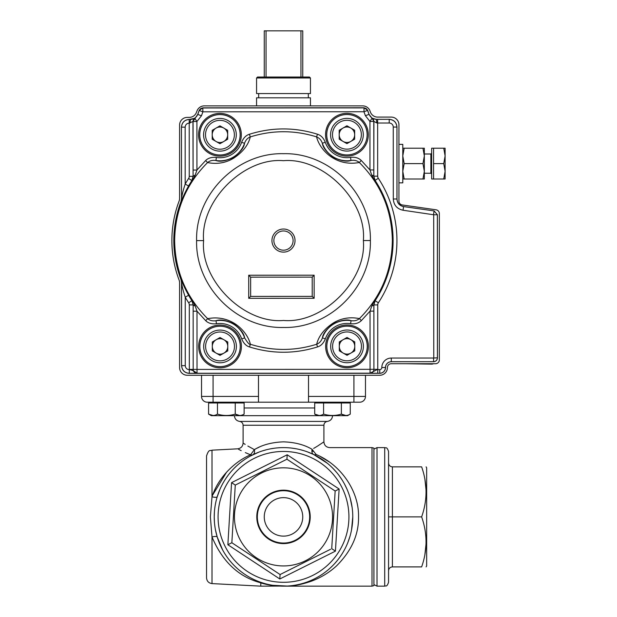 <?xml version="1.0" encoding="UTF-8"?>
<svg xmlns="http://www.w3.org/2000/svg" width="617" height="617" viewBox="0 0 617 617"><rect width="100%" height="100%" fill="white"/><g stroke="black" fill="none" stroke-linecap="round" stroke-linejoin="round"><path stroke-width="0.93" d="M330.596 549.246L280.079 574.543L279.81 578.985L227.874 544.734L231.568 482.641L287.19 454.783L286.928 459.218L335.154 491.016L331.73 548.683L335.44 551.128L279.81 578.985M287.19 454.783L339.126 489.026L335.154 491.016M280.079 574.543L231.853 542.744L227.874 544.734M236.404 484.515L235.278 485.085L231.568 482.641M242.543 489.875A49.067 49.067 0 0 1 327.372 494.911A49.067 49.067 0 0 1 280.588 565.858A49.067 49.067 0 0 1 242.543 489.875M305.801 531.584A26.708 26.708 0 0 1 259.618 528.846A26.708 26.708 0 0 1 285.085 490.214A26.708 26.708 0 0 1 305.801 531.584M231.853 542.744L235.278 485.085L286.928 459.218M305.346 531.283A26.169 26.169 0 0 0 285.054 490.762A26.169 26.169 0 0 0 260.104 528.599A26.169 26.169 0 0 0 305.346 531.283M299.569 527.473A19.243 19.243 0 0 0 294.093 500.819A19.243 19.243 0 0 0 267.439 506.287A19.243 19.243 0 0 0 272.907 532.941A19.243 19.243 0 0 0 299.569 527.473M225.675 478.753A69.266 69.266 0 0 1 321.634 459.056A69.266 69.266 0 0 1 341.332 555.015A69.266 69.266 0 0 1 245.373 574.712A69.266 69.266 0 0 1 225.675 478.753A69.266 69.266 0 0 1 321.634 459.056A69.266 69.266 0 0 1 341.332 555.015A69.266 69.266 0 0 1 245.373 574.712A69.266 69.266 0 0 1 225.675 478.753M372.012 447.61L372.012 586.15L373.933 585.633L373.933 448.127L372.012 447.61L329.679 447.61C326.177 447.271 324.249 445.351 323.91 441.841L323.91 425.244L243.098 425.244L243.098 443.06L245.173 444.394M207.304 402.207A5.769 5.769 0 0 1 201.535 396.43A5.769 5.769 0 0 0 207.304 402.207L213.081 402.207L207.304 402.207M332.478 402.207L359.696 402.207A5.769 5.769 0 0 0 365.472 396.43A5.769 5.769 0 0 1 359.696 402.207M256.009 448.736L254.389 449.623L250.533 454.822C233.596 447.109 233.596 447.109 250.533 454.822A5.769 3.663 -116.3 0 0 252.793 454.791C254.343 453.919 254.875 452.199 254.389 449.623C239.481 441.132 239.481 441.132 254.389 449.623C262.117 444.88 271.827 442.289 283.504 441.841C294.903 442.258 304.428 444.749 312.071 449.315C311.57 451.922 312.094 453.657 313.644 454.513A5.769 3.864 115.8 0 0 316.159 454.513C341.448 465.071 359.156 491.726 358.539 516.884C358.816 534.638 351.489 550.966 336.566 565.858C329.285 572.576 320.801 577.72 311.122 581.283C301.543 584.484 294.687 586.05 283.504 586.15C275.012 586.057 267.446 584.978 260.79 582.903L262.395 582.857L260.659 582.271L264.331 583.443M259.718 581.939L259.233 581.762L259.718 581.939M258.739 581.576L256.333 580.597L258.739 581.576M254.081 579.594L251.775 578.461L254.081 579.594M251.312 578.214L250.857 577.975L251.312 578.214M249.183 577.049L248.427 576.61L249.183 577.049M247.533 576.077L246.661 575.538L247.533 576.077M245.713 574.936L244.995 574.458L245.713 574.936M243.422 573.378L241.949 572.306L243.422 573.378M240.314 571.034L238.74 569.746L240.314 571.034M228.066 558.408L228.776 559.349M226.223 555.832L225.043 554.043L226.223 555.832M222.621 549.924L217.23 537.029L220.508 545.698M215.942 532.178L215.441 529.748M215.001 527.18L214.677 524.712M214.438 522.167L214.23 517.007M214.431 511.686L214.23 516.853M215.449 503.973L215.981 501.428M226.601 472.136L212.541 495.25M225.298 479.324L227.326 476.355L225.298 479.324M229.539 473.455L230.719 472.028L229.539 473.455M239.103 463.714L240.453 462.611L239.103 463.714M243.09 460.621L242.412 461.115M244.386 459.711L245.003 459.303L244.386 459.711M245.759 458.801L246.468 458.346L245.759 458.801M247.193 457.891L247.787 457.529L247.193 457.891M258.955 452.107L250.409 456.032M254.505 450.202L254.582 451.459M238.555 449.307L241.185 450.641M245.335 452.608L250.278 454.721M253.973 449.407L247.864 446.045M260.86 582.841C238.725 576.972 222.436 561.686 212.009 536.967L210.382 516.884L212.009 496.793C218.163 477.45 234.815 461.493 250.533 454.822M236.527 465.974L234.144 468.28M233.018 469.452L231.938 470.624M224.357 480.828L223.462 482.34M222.49 484.083L221.572 485.849M219.907 489.428L217.23 496.739C216.744 497.487 215.001 497.51 212.009 496.793L212.009 450.171L237.622 448.829C240.969 448.351 242.797 446.43 243.098 443.06M215.942 501.59L215.441 504.02M215.001 506.58L214.677 509.048M214.23 516.884L214.431 522.144M214.67 524.674L214.994 527.126M215.449 529.795L217.23 537.029C216.744 536.273 215.001 536.258 212.009 536.967L212.009 583.597L260.79 586.15L260.79 582.903M230.156 561.069L231.475 562.611M232.856 564.139L234.306 565.642M235.817 567.123L237.244 568.442M327.349 463.259L313.644 454.513L307.389 451.86M303.803 450.657L300.032 449.616M296.006 448.752L291.856 448.119M283.103 447.618L281.884 447.633M274.388 448.22L270.246 448.891M266.228 449.801L262.495 450.873M316.159 454.513C333.866 445.636 333.866 445.636 316.159 454.513L312.071 449.315L312.919 451.459M352.122 507.436L350.178 498.104M346.862 488.895L344.695 484.422M342.18 480.072L339.489 476.1M336.466 472.244L333.111 468.542M331.306 466.753L330.373 465.881M329.054 464.694L328.583 464.293M271.202 585.209L287.075 586.057M287.46 586.034L260.79 586.15M292.389 585.579L293.761 585.386L292.389 585.579M295.003 585.186L295.566 585.093L295.003 585.186M295.844 585.039L297.016 584.816L295.844 585.039M297.918 584.631L299.669 584.237L297.918 584.631M301.366 583.805L303.009 583.35L301.366 583.805M306.117 582.355L307.582 581.831M310.359 580.736L309.001 581.283M309.857 580.936L310.706 580.582M312.372 579.849L313.359 579.386M315.565 578.283L318.58 576.61L315.565 578.283M320.015 575.746L321.403 574.859L320.015 575.746M322.946 573.825L324.434 572.761L322.946 573.825M326.47 571.211L327.295 570.548L326.47 571.211M330.388 567.871L332.478 565.858M335.008 563.198L337.368 560.429M340.144 556.75L341.571 554.644M347.903 542.382L350.04 536.15M351.559 529.787L352.77 516.884M263.698 583.697L266.012 584.245M283.404 586.15L372.012 586.15M279.848 586.057L277.766 585.911L279.848 586.057M276.038 585.749L277.257 585.865M267.608 584.299L269.968 584.816M271.372 585.078L272.089 585.201M273.763 585.464L274.812 585.602M328.954 461.763L320.308 456.518M319.159 457.498L322.167 459.41M259.063 447.232L258.161 447.657M257.574 447.942L256.965 448.243M312.071 449.315C327.658 439.651 327.658 439.651 312.071 449.315M323.462 442.158L317.585 446.06M317.13 446.346L313.652 448.428M365.472 375.267L365.472 396.43L353.927 396.43L353.927 402.207L308.515 402.207L308.515 396.43L353.927 396.43L353.927 375.267M212.009 583.597C208.662 583.119 206.842 581.199 206.541 577.828L206.541 455.932C209.063 448.312 210.312 451.328 212.009 450.171M213.081 375.267L213.081 396.43L258.484 396.43L258.484 402.207L213.081 402.207L213.081 396.43L201.535 396.43L201.535 375.267M317.092 402.97L317.092 402.207L241.748 402.207L241.748 402.97M308.515 375.267L308.515 396.43M258.484 396.43L258.484 375.267M392.404 566.907L421.635 566.907C427.504 550.279 427.504 533.605 421.635 516.884L388.556 516.884L388.556 463.005C388.795 465.341 390.075 466.622 392.404 466.853L392.404 566.907C390.075 567.139 388.795 568.427 388.556 570.756M384.707 447.61C385.849 448.351 386.728 446.199 388.556 451.459L388.556 582.301C386.658 587.646 385.864 585.371 384.707 586.15L384.707 447.61L377.01 447.61L377.01 586.15L373.933 584.607M426.1 566.907L426.656 565.943L426.656 467.817L426.1 466.853M424.905 479.27L426.077 490.176M392.404 466.853L421.635 466.853C427.504 466.853 427.504 466.853 421.635 466.853C427.504 483.574 427.504 500.248 421.635 516.884M421.635 566.907C427.504 566.907 427.504 566.907 421.635 566.907M426.077 543.592L424.905 554.498M433.427 363.721A3.849 3.849 135.9 0 1 431.661 364.123L406.086 363.721M179.586 363.328L179.57 364.045A7.697 7.697 45.9 0 0 179.586 364.593M424.334 173.238L430.874 173.238L430.874 153.995L431.645 153.224L430.882 153.995M433.566 148.219L433.566 179.007L431.645 179.007L431.645 148.219L443.739 148.219L445.112 155.916L445.112 148.219L443.739 148.219M445.112 171.31L445.112 155.916L443.739 163.613L445.112 171.31L443.739 179.007L445.112 179.007L445.112 171.31M433.566 163.613L443.739 163.613M433.566 179.007L443.739 179.007M196.599 240.622C195.427 287.052 237.098 328.684 283.527 327.473C329.956 328.637 371.588 286.974 370.377 240.545C371.55 194.108 329.879 152.476 283.45 153.687C237.021 152.515 195.388 194.185 196.599 240.615L203.602 240.615C200.147 280.265 243.869 323.956 283.519 320.462C323.169 323.917 366.86 280.203 363.367 240.553C366.822 200.887 323.107 157.204 283.45 160.69C243.8 157.235 200.116 200.957 203.602 240.607M273.863 240.584A9.617 9.617 0 0 1 288.293 232.247A9.617 9.617 0 0 1 288.301 248.906A9.617 9.617 0 0 1 273.863 240.584M207.574 162.572C186.079 184.151 175.105 210.173 174.642 240.63C175.135 271.087 186.133 297.093 207.651 318.657C231.622 314.138 247.556 331.846 250.379 344.271C272.483 351.15 294.587 351.142 316.691 344.247C318.627 336.088 324.218 328.961 333.473 322.884C341.294 318.187 349.939 316.76 359.41 318.596C380.905 297.008 391.888 270.986 392.35 240.53C391.857 210.073 380.851 184.059 359.341 162.495C335.363 167.014 319.483 149.391 316.59 136.881C294.486 130.002 272.382 130.017 250.278 136.92C248.343 145.08 242.751 152.198 233.511 158.268C225.691 162.965 217.045 164.4 207.574 162.572L205.623 160.559C208.114 158.029 211.708 156.996 216.397 157.458L215.919 160.497C212.634 159.98 209.849 160.675 207.574 162.572M192.381 300.41L191.887 300.672L193.175 304.898L191.949 300.695C180.141 282.409 174.156 262.387 173.971 240.63C174.133 218.865 180.102 198.844 191.895 180.55L193.113 176.346L193.09 170.045L196.939 170.045L195.227 175.058L192.327 180.835C168.657 216.12 168.68 265.14 192.381 300.41L195.288 306.186L197 311.192L193.152 311.192L193.175 304.898L195.288 306.186M188.609 178.467L191.833 180.573L188.517 185.964L185.185 184.043A113.381 113.381 -57.4 0 1 188.609 178.467A3.856 3.856 106.1 0 0 189.242 176.354L193.09 176.354L191.833 180.573L192.327 180.835M188.517 185.964L180.989 201.566A109.672 109.672 0 0 0 181.02 279.686L188.571 295.281A109.548 109.548 0 0 0 191.887 300.672L188.671 302.777A113.374 113.374 -122.7 0 1 185.239 297.201L188.571 295.281M367.238 346.368A20.207 20.207 0 0 0 336.921 328.884A20.207 20.207 0 0 0 336.936 363.876A20.207 20.207 0 0 0 367.238 346.368M240.244 346.422A20.207 20.207 0 0 0 209.927 328.946A20.207 20.207 0 0 0 209.95 363.937A20.207 20.207 0 0 0 240.244 346.422M367.138 134.714A20.207 20.207 0 0 0 336.82 117.23A20.207 20.207 0 0 0 336.843 152.222A20.207 20.207 0 0 0 367.138 134.714A20.222 20.222 0 0 1 336.342 151.952A20.222 20.222 0 0 1 337.059 117.076A20.222 20.222 0 0 1 367.161 134.714M240.144 134.776A20.207 20.207 0 0 0 209.834 117.292A20.207 20.207 0 0 0 209.849 152.283A20.207 20.207 0 0 0 240.144 134.776M181.066 279.678A7.697 7.697 -100.5 0 1 181.575 282.416L181.568 365.696L181.529 282.432L181.02 279.686M364.045 107.774L367.663 110.304L369.012 114.384L372.043 118.194L369.945 121.426L365.395 115.695L369.012 114.384L367.57 110.435L363.961 111.754L364.045 107.774L202.808 107.852L199.191 110.389L197.841 114.461L201.458 115.772L196.916 121.503L193.067 121.503L193.09 170.045M433.628 361.732C435.957 361.493 437.237 360.212 437.468 357.875L437.422 357.829C437.191 360.166 435.911 361.446 433.574 361.685L391.294 361.747A5.769 5.769 0 0 0 385.525 367.524L381.823 367.524A9.471 9.471 0 0 1 391.294 358.045L391.294 361.701L433.574 361.685L433.574 358.03L437.422 357.829L437.36 214.77L433.705 214.77L403.04 210.235C397.016 208.901 393.762 205.16 393.291 199.006L396.947 199.006L396.955 127.002C396.492 122.336 393.924 119.775 389.258 119.312L377.643 119.359L377.673 176.161A3.849 3.849 -106.5 0 0 378.306 178.274A113.451 113.451 -89.3 0 1 378.36 302.793A3.856 3.856 -72.9 0 0 377.735 304.906L373.887 304.914L375.144 300.687A109.61 109.61 0 0 0 375.09 180.388L374.581 180.696L371.665 174.896L369.969 169.945L373.817 169.945L373.802 176.169L371.665 174.896M433.535 214.577L434.052 210.96L437.407 214.724L434.098 210.921L403.603 206.579C399.523 205.669 397.317 203.132 396.993 198.959L396.947 199.006C397.271 203.17 399.469 205.708 403.557 206.618L403.04 210.235M317.547 346.916C320.94 345.913 323.539 343.229 325.344 338.864L322.436 337.854A26.03 26.03 0 0 1 351.065 320.663C354.359 321.179 357.143 320.493 359.41 318.596L361.361 320.601C358.639 323.208 355.045 324.241 350.587 323.701L351.065 320.663C347.14 319.12 341.263 320.13 333.419 323.709C326.578 328.954 322.915 333.666 322.436 337.854C321.349 341 319.429 343.137 316.691 344.247L317.547 346.916C294.872 354.004 272.197 354.011 249.523 346.947C246.144 345.967 243.545 343.283 241.717 338.895L244.625 337.885C247.556 342.759 249.469 344.888 250.379 344.271L249.523 346.947M244.625 337.885C244.039 333.527 240.375 328.822 233.635 323.763C225.992 320.192 220.115 319.182 215.996 320.724L216.474 323.763C211.77 324.218 208.176 323.192 205.7 320.67L207.651 318.657C209.927 320.555 212.703 321.241 215.996 320.724A26.03 26.03 0 0 1 244.625 337.885M181.036 201.574A7.697 7.697 -79.6 0 0 181.537 198.828L181.452 127.102L181.537 198.828C181.876 195.45 183.087 190.522 185.185 184.043L185.162 127.148L181.506 127.148C181.961 122.482 184.522 119.914 189.195 119.451L190.53 119.405C193.993 119.22 196.399 117.531 197.756 114.338L192.959 121.503L189.218 123.107L189.195 119.451L194.81 118.279L196.916 121.503L196.939 170.045L205.623 160.559M205.7 320.67L197 311.192L197.031 373.254L189.311 373.339L189.334 369.413L193.175 369.413L193.229 370.023M249.422 134.251L250.278 136.92C247.54 138.031 245.62 140.159 244.533 143.314C244.054 147.494 240.391 152.206 233.55 157.443C225.722 161.022 219.845 162.04 215.919 160.497A26.03 26.03 0 0 0 244.533 143.314L241.625 142.303C243.368 138 245.967 135.316 249.422 134.251C272.097 127.164 294.764 127.148 317.447 134.213C320.956 135.308 323.555 137.992 325.252 142.257L322.352 143.267C321.256 140.121 319.336 137.992 316.59 136.881L317.447 134.213M359.341 162.495C357.066 160.597 354.281 159.911 350.988 160.435L350.51 157.389C354.983 156.849 358.577 157.883 361.292 160.482L359.341 162.495M322.352 143.267C322.83 147.455 326.493 152.168 333.342 157.397C341.186 160.968 347.07 161.986 350.988 160.435A26.03 26.03 0 0 1 322.352 143.267M378.306 178.274L375.09 180.388L373.802 176.169L375.028 180.403C398.891 215.865 398.914 265.187 375.082 300.664L373.863 304.906L373.887 311.13L370.038 311.13L371.727 306.179L374.635 300.371C398.351 265.063 398.327 215.989 374.581 180.696M193.152 311.192L193.183 369.413L377.758 369.328L370.069 373.177L370.038 311.13L361.361 320.601M361.292 160.482L369.969 169.945L369.945 121.426L373.794 121.418L373.763 120.901M195.227 175.058L193.09 176.354L192.959 121.503L194.61 118.379M371.727 306.179L373.887 304.914L373.917 369.328L373.887 311.13M250.641 296.391L250.633 277.149L248.705 275.228L248.72 298.32L250.641 296.391L312.21 296.368L314.138 298.289L314.13 275.197L248.705 275.228M250.633 277.149L312.202 277.126L314.13 275.197M312.202 277.126L312.21 296.368M202.808 107.852L202.893 111.824L199.276 110.512A3.849 3.849 145 0 1 202.893 107.975L363.953 107.906A3.849 3.849 35 0 1 367.57 110.435L367.663 110.304M385.525 367.524A5.769 5.769 0 0 1 379.756 373.3L189.311 373.339C184.637 372.876 182.077 370.316 181.614 365.65L185.27 365.642L185.239 297.201C183.133 290.723 181.915 285.802 181.575 282.416L181.529 282.432M194.394 118.595L194.81 118.279A3.849 3.849 102.5 0 0 193.53 119.667L193.53 119.667A3.849 3.849 102.5 0 0 193.067 121.503L193.098 120.986M181.491 198.821L180.989 201.566M194.154 371.966L197.031 373.262L370.069 373.177L372.946 371.881M373.863 369.938L373.917 369.328A3.849 3.849 -59.1 0 1 370.069 373.177L379.756 373.3M188.671 302.777A3.856 3.856 73.8 0 1 189.303 304.891L193.152 304.891L193.183 369.413A3.849 3.849 59 0 0 197.031 373.254C194.046 370.925 191.478 369.737 189.334 369.683C186.866 369.46 185.516 368.11 185.27 365.642M376.956 123.022L373.902 121.418L372.051 118.194L376.301 119.366L376.956 123.022L389.211 123.014L389.211 119.359C393.877 119.814 396.446 122.382 396.908 127.048L393.253 127.048A4.041 4.041 -133 0 0 389.211 123.014M372.467 118.51L372.043 118.194A3.849 3.849 -102.6 0 1 373.794 121.418L373.825 176.161L377.673 176.161M197.756 114.338L199.191 110.389M373.817 169.945L373.902 121.418L372.252 118.302M369.097 114.253C370.455 117.454 372.869 119.135 376.331 119.32L389.258 119.312M396.955 127.002L396.993 198.959M437.407 214.724L437.468 357.875M181.568 365.696C182.03 370.362 184.599 372.923 189.265 373.385M189.149 119.405C184.483 119.868 181.922 122.436 181.452 127.102M256.564 105.893L256.564 97.81L310.436 97.81L310.436 105.893M256.564 77.989L310.436 77.989L310.436 93.576L256.564 93.576L256.564 77.989L257.528 77.032L309.479 77.032L310.436 77.989M264.261 77.032L264.261 30.85L302.746 30.85L302.746 77.032M266.05 77.032L266.05 30.85M300.949 77.032L300.949 30.85M439.358 359.873A3.849 3.849 0 0 1 435.509 363.721L391.255 363.721A3.849 3.849 0 0 0 387.407 367.616A7.697 7.697 0 0 1 379.71 375.267L187.283 375.267A7.697 7.697 0 0 1 179.586 367.57L179.586 282.733A7.697 7.697 0 0 0 179.084 280.018A111.6 111.6 0 0 1 179.084 201.142A7.697 7.697 0 0 0 179.586 198.427L179.586 125.135A7.697 7.697 0 0 1 187.283 117.384L189.234 117.384A7.697 7.697 0 0 0 196.468 112.325L197 110.952A7.697 7.697 0 0 1 204.227 105.893L362.773 105.893A7.697 7.697 0 0 1 370.007 110.952L370.493 112.294A7.697 7.697 0 0 0 377.905 117.091L391.24 117.091A7.697 7.697 0 0 1 398.937 124.788L398.937 201.15A3.849 3.849 0 0 0 402.238 204.96L436.049 209.795A3.849 3.849 0 0 1 439.358 213.605L439.358 359.873M430.874 173.238L431.645 174.002L430.874 173.238M398.937 144.37L402.785 144.37L402.785 182.856L398.937 182.856L402.785 182.856M424.334 171.31L424.334 179.007L422.953 179.007L424.334 171.31L422.953 163.613L424.334 155.916L424.334 171.31M424.334 148.219L424.334 155.916L422.953 148.219L424.334 148.219M402.785 179.007L422.953 179.007M404.158 179.007L402.785 171.31L404.158 163.613L422.953 163.613M404.158 163.613L402.785 155.916L404.158 148.219L422.953 148.219M404.158 148.219L402.785 148.219M216.081 141.486A7.736 7.736 0 0 0 227.673 134.776A7.736 7.736 0 0 0 216.073 128.081A7.736 7.736 0 0 0 216.081 141.486M236.296 134.776A16.358 16.358 0 0 1 211.77 148.952A16.358 16.358 0 0 1 211.754 120.624A16.358 16.358 0 0 1 236.296 134.776M219.937 125.853L227.673 130.31L227.681 139.241L219.945 143.715L212.209 139.249L212.202 130.318L219.937 125.853M343.067 141.424A7.736 7.736 0 0 0 354.667 134.722A7.736 7.736 0 0 0 343.06 128.028A7.736 7.736 0 0 0 343.067 141.424M363.29 134.714A16.358 16.358 0 0 1 338.764 148.89A16.358 16.358 0 0 1 338.748 120.562A16.358 16.358 0 0 1 363.29 134.714M346.931 125.791L354.667 130.256L354.667 139.187L346.939 143.653L339.203 139.195L339.196 130.264L346.931 125.791M216.174 353.132A7.736 7.736 0 0 0 227.773 346.43A7.736 7.736 0 0 0 216.166 339.736A7.736 7.736 0 0 0 216.174 353.132M236.396 346.43A16.358 16.358 0 0 1 211.87 360.606A16.358 16.358 0 0 1 211.855 332.278A16.358 16.358 0 0 1 236.396 346.43M220.038 337.507L227.773 341.965L227.773 350.896L220.045 355.369L212.31 350.903L212.302 341.972L220.038 337.507M343.168 353.078A7.736 7.736 0 0 0 354.767 346.368A7.736 7.736 0 0 0 343.16 339.682A7.736 7.736 0 0 0 343.168 353.078M363.39 346.368A16.358 16.358 0 0 1 338.864 360.544A16.358 16.358 0 0 1 338.849 332.216A16.358 16.358 0 0 1 363.39 346.368M347.024 337.445L354.767 341.903L354.767 350.842L347.032 355.307L339.296 350.842L339.296 341.911L347.024 337.445M341.371 414.123L345.813 415.496L341.371 414.123L341.371 402.97L350.255 402.97L350.255 414.123C347.302 415.927 344.34 415.927 341.371 414.123C335.447 415.92 329.524 415.92 323.593 414.123L323.593 402.97L341.371 402.97M323.593 414.123C320.639 415.927 317.678 415.927 314.709 414.123L314.709 402.97L323.593 402.97M350.255 414.123L347.564 415.673L317.4 415.673L314.709 414.123L319.151 415.496M217.469 402.97L217.469 414.123C214.515 415.927 211.554 415.927 208.585 414.123L208.585 402.97L244.131 402.97L244.131 414.123C241.178 415.927 238.216 415.927 235.247 414.123L239.689 415.496M217.469 414.123C223.4 415.92 229.323 415.92 235.247 414.123L235.247 402.97M317.4 415.673L211.276 415.673L208.585 414.123L213.027 415.496M339.126 489.026L335.44 551.128M338.116 552.894A65.417 65.417 0 0 0 287.383 451.575A65.417 65.417 0 0 0 225.004 546.176A65.417 65.417 0 0 0 338.116 552.894M314.709 407.976L244.131 407.976M243.098 425.244C242.921 423.085 241.764 421.812 239.635 421.419L327.372 421.419C330.565 420.825 332.301 418.912 332.563 415.673M433.227 363.721L431.661 364.123M410.004 363.721L431.607 363.721M370.377 240.545L363.367 240.553L370.377 240.537M271.943 240.584A11.546 11.546 0 0 0 283.488 252.122A11.546 11.546 0 0 0 295.034 240.576A11.546 11.546 0 0 0 283.481 229.03A11.546 11.546 0 0 0 271.943 240.584M325.668 345.489A21.379 21.379 0 0 0 346.145 367.732A21.379 21.379 0 0 0 368.388 347.263A21.379 21.379 0 0 0 347.919 325.012A21.379 21.379 0 0 0 325.668 345.489M367.238 347.217A20.222 20.222 0 0 1 336.442 363.606A20.222 20.222 0 0 1 337.16 328.722A20.222 20.222 0 0 1 367.238 347.217M198.682 345.551A21.379 21.379 0 0 0 219.151 367.794A21.379 21.379 0 0 0 241.401 347.325A21.379 21.379 0 0 0 220.925 325.074A21.379 21.379 0 0 0 198.682 345.551M240.244 347.271A20.222 20.222 0 0 1 209.448 363.668A20.222 20.222 0 0 1 210.166 328.784A20.222 20.222 0 0 1 240.244 347.271M325.575 133.835A21.379 21.379 0 0 0 346.044 156.086A21.379 21.379 0 0 0 368.295 135.609A21.379 21.379 0 0 0 347.818 113.366A21.379 21.379 0 0 0 325.575 133.835M198.581 133.897A21.379 21.379 0 0 0 219.058 156.14A21.379 21.379 0 0 0 241.301 135.671A21.379 21.379 0 0 0 220.832 113.42A21.379 21.379 0 0 0 198.581 133.897M240.152 135.624A20.222 20.222 0 0 1 209.348 152.013A20.222 20.222 0 0 1 210.065 117.13A20.222 20.222 0 0 1 240.152 135.624M248.72 298.32L314.138 298.289M325.344 338.864A22.952 22.952 -31.6 0 1 350.587 323.701M216.474 323.763A22.952 22.952 28.2 0 1 241.717 338.895M241.625 142.303A22.952 22.952 147.1 0 1 216.397 157.458M350.51 157.389A22.952 22.952 -152.1 0 1 325.252 142.257M201.458 115.772L202.893 111.824L363.961 111.754L365.395 115.695M378.36 302.793L374.635 300.371M377.735 304.906L377.758 369.328M189.303 304.891L189.334 369.413M381.823 367.524A2.067 2.067 -16 0 1 379.756 369.598L377.758 369.598L377.758 373.254M185.162 127.148C185.401 124.688 186.75 123.338 189.218 123.107L189.242 176.354M391.294 358.045L433.574 358.03M433.766 357.837L433.705 214.77M393.291 199.006L393.253 127.048M379.756 369.598L379.756 373.254A5.723 5.723 0 0 0 385.478 367.524A5.823 5.823 0 0 1 391.294 361.701L391.294 361.747M434.098 210.921L403.603 206.579M189.905 123.107L190.53 119.405M376.331 119.32L377.643 119.359M234.375 134.776A14.43 14.43 0 0 0 212.718 122.289A14.43 14.43 0 0 0 212.734 147.286A14.43 14.43 0 0 0 234.375 134.776M361.361 134.714A14.43 14.43 0 0 0 339.712 122.228A14.43 14.43 0 0 0 339.72 147.224A14.43 14.43 0 0 0 361.361 134.714M234.468 346.43A14.43 14.43 0 0 0 212.819 333.944A14.43 14.43 0 0 0 212.826 358.932A14.43 14.43 0 0 0 234.468 346.43M361.462 346.368A14.43 14.43 0 0 0 339.813 333.882A14.43 14.43 0 0 0 339.82 358.878A14.43 14.43 0 0 0 361.462 346.368M262.395 582.857L259.256 581.769M239.635 421.419C236.434 420.825 234.707 418.912 234.437 415.673M323.91 425.244C324.087 423.085 325.244 421.812 327.372 421.419M373.933 449.153L377.01 447.61M384.707 586.15L377.01 586.15M424.334 153.995L430.874 153.995L431.645 153.224L430.874 153.995M308.323 97.81L308.323 93.576M258.677 97.81L258.677 93.576M347.872 402.207L347.872 402.97M210.968 402.207L210.968 402.97M241.44 415.673L244.131 414.123"/></g></svg>
